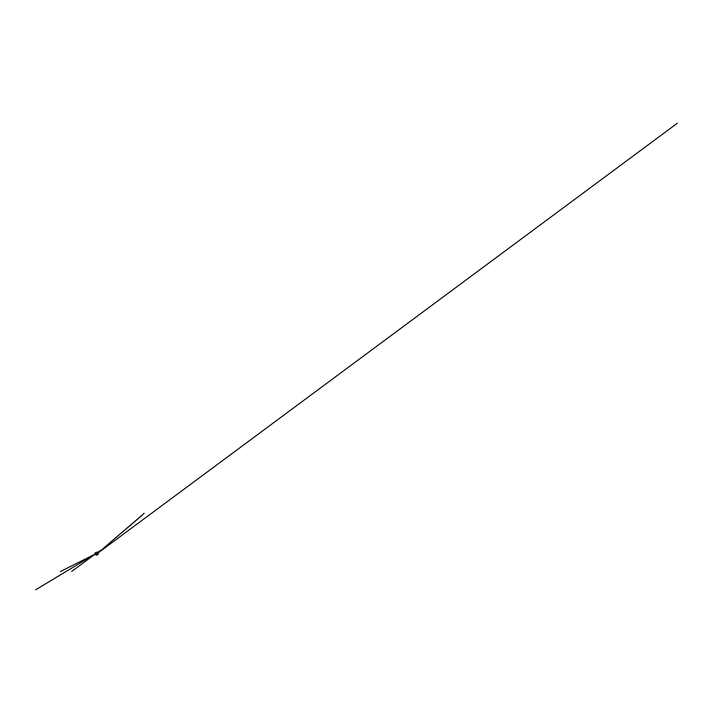 <?xml version="1.0" encoding="UTF-8"?>
<svg xmlns="http://www.w3.org/2000/svg" width="713" height="713" viewBox="0 0 713 713"><rect width="100%" height="100%" fill="white"/><g stroke="black" fill="none" stroke-linecap="round" stroke-linejoin="round"><path stroke-width="1.07" d="M98.296 554.144L97.583 552.174M97.601 552.201L95.729 552.735M96.674 555.231L95.622 552.789L94.998 553.056L95.676 554.839L96.228 555.124L95.435 552.673L96.353 555.124M95.765 552.593L96.567 555.177M96.683 555.231L98.269 554.179L96.157 555.053M95.729 552.548L97.583 551.996M98.296 554.019L96.237 555.133M95.676 554.839L96.157 555.044M97.619 551.996L98.314 554.028M95.747 554.874L144.195 513.298L96.513 554.206M95.747 554.687L677.35 123.206L96.487 554.135M95.64 553.823L71.639 571.434L95.489 553.93L60.409 571.568L95.658 553.796M97.806 552.343L102.004 549.518L97.815 552.343M95.729 554.866L142.083 515.356L96.46 554.233M95.319 553.912L35.65 589.794L95.533 553.778"/></g></svg>
